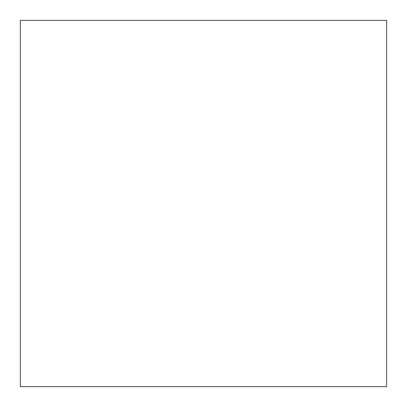 <?xml version="1.0" encoding="UTF-8"?>
<svg xmlns="http://www.w3.org/2000/svg" width="407" height="407" viewBox="0 0 407 407"><rect width="100%" height="100%" fill="white"/><g stroke="black" fill="none" stroke-linecap="round" stroke-linejoin="round"><path stroke-width="0.61" d="M20.35 20.35L20.35 386.65L386.65 386.65L386.65 20.35L20.35 20.35"/></g></svg>
